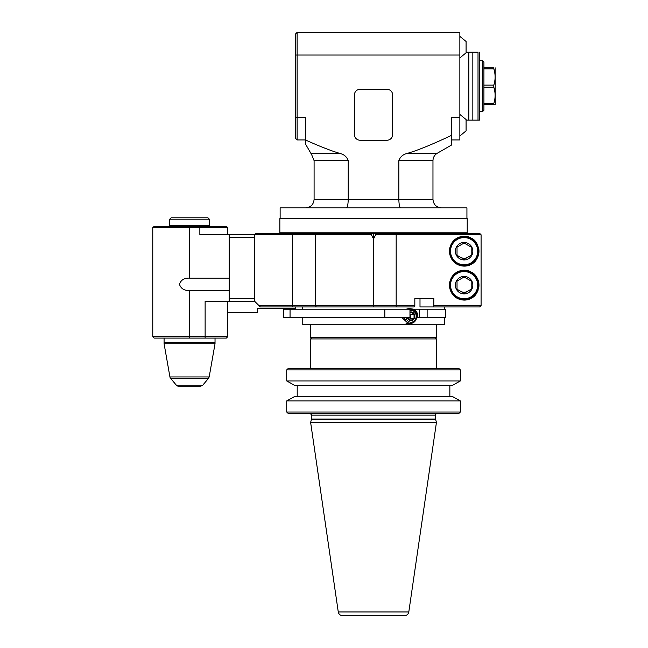 <?xml version="1.0" encoding="UTF-8"?>
<svg xmlns="http://www.w3.org/2000/svg" width="648" height="648" viewBox="0 0 648 648"><rect width="100%" height="100%" fill="white"/><g stroke="black" fill="none" stroke-linecap="round" stroke-linejoin="round"><path stroke-width="0.97" d="M467.216 232.794L279.847 232.794L279.847 218.635L467.216 218.635L467.216 232.794M291.454 232.794L291.454 233.361M280.13 218.635L280.13 207.886L466.933 207.886L466.933 218.635M400.683 207.886C399.589 207.417 398.982 204.582 398.844 199.39L348.219 199.39C348.081 204.59 347.474 207.417 346.38 207.886M348.219 160.639L314.094 160.639L314.094 199.39L348.219 199.39L348.219 160.639C346.826 156.719 343.894 154.264 339.422 153.293C330.893 150.749 319.618 146.327 305.605 140.033L305.605 144.196L310.854 153.293C311.834 154.994 311.834 154.994 310.854 153.293C311.834 154.994 311.834 154.994 310.854 153.293L339.422 153.293M459.861 55.04L297.108 55.04L297.108 32.4L459.861 32.4L459.861 139.952L451.364 139.952L451.364 117.312L459.861 117.312M451.364 135.44C451.364 148.53 451.364 148.53 451.364 135.44C432.2 144.447 417.628 150.401 407.641 153.293C403.169 154.264 400.237 156.719 398.844 160.639L398.844 199.39L432.969 199.39C433.471 204.549 436.307 207.376 441.458 207.886M398.844 160.639L432.969 160.639C433.075 157.44 434.492 154.985 437.214 153.293L451.364 145.12L451.364 139.952M295.699 117.312L295.699 55.04L297.108 55.04L297.108 117.312L295.699 117.312L295.699 138.542L297.108 139.952L295.699 138.542M305.605 139.952L297.108 139.952L297.108 117.312L305.605 117.312L305.605 140.033M386.978 140.235L360.086 140.235A5.662 5.662 0 0 1 354.424 134.573L354.424 94.948A5.662 5.662 0 0 1 360.086 89.286L386.978 89.286A5.662 5.662 0 0 1 392.639 94.948L392.639 134.573A5.662 5.662 0 0 1 386.978 140.235M297.108 32.4L295.699 33.818L295.699 55.04M479.431 52.213L479.674 118.503A5.662 5.662 0 0 1 479.431 120.139L478.013 120.139L478.013 52.213C480.03 52.213 480.03 52.213 478.013 52.213L466.082 52.213M466.082 120.139L478.013 120.139M479.674 86.176L479.674 60.701L482.501 60.701L482.501 111.65L479.674 111.65L479.674 86.176M482.501 60.701L483.918 62.119L483.918 110.233L482.501 111.65M495.104 67.781L495.234 104.336L483.918 104.571M483.918 67.781L493.792 67.781C495.55 67.781 495.55 67.781 493.792 67.781C495.55 67.781 495.55 67.781 493.792 67.781L493.792 68.834C495.55 74.261 495.55 79.696 493.792 85.123L493.792 87.229C495.55 92.664 495.55 98.091 493.792 103.518L493.792 104.571M493.792 103.518L483.918 103.518M483.918 87.229L493.792 87.229M493.792 85.123L483.918 85.123M483.918 68.834L493.792 68.834M459.861 114.445L466.082 119.54L466.082 130.864L459.861 135.959L466.082 130.864M466.082 41.488L459.861 36.393L466.082 41.488L466.082 52.812L459.861 57.907M467.645 291.284A7.079 7.079 0 0 1 460.566 291.284M467.645 257.313A7.079 7.079 0 0 1 460.566 257.313M406.037 317.706A5.945 5.144 90 0 0 411.035 322.234A5.945 5.144 90 0 0 416.178 316.289A5.945 5.144 90 0 0 411.035 310.343A5.945 5.144 90 0 0 409.965 310.473A5.945 5.144 -90 0 1 416.178 316.289A5.945 5.144 -90 0 1 411.65 322.186A5.945 5.144 -90 0 1 406.037 317.706M414.825 305.532L396.171 305.532L396.171 306.95L414.08 306.95L414.825 305.532L414.825 298.453L433.82 298.453L433.82 305.532L433.107 306.95L479.674 306.95L481.083 305.532L481.083 234.77L479.674 233.361L396.171 233.361L396.171 234.77L481.083 234.77L479.674 233.361M433.107 306.95L420.001 306.95L420.001 298.453L414.825 298.453M479.674 306.95L481.083 305.532L433.82 305.532M449.242 285.152C450.943 301.053 465.872 301.936 470.966 298.331C475.462 296.557 478.127 292.167 478.961 285.152C478.127 278.146 475.462 273.748 470.966 271.974C465.872 268.377 450.943 269.252 449.242 285.152M449.242 251.189C450.943 267.089 465.872 267.964 470.966 264.368C475.462 262.594 478.127 258.196 478.961 251.189C478.127 244.174 475.462 239.784 470.966 238.01C465.872 234.406 450.943 235.289 449.242 251.189M292.483 233.361L292.483 234.77L254.656 234.77L256.073 233.361L373.531 233.361L373.531 239.015L371.426 234.77L371.936 233.361M396.171 233.361L373.531 233.361M396.171 306.95L373.531 306.95L373.531 305.532L292.483 305.532L292.483 234.77L371.426 234.77M373.531 306.95L260.318 306.95L254.656 301.288L254.656 234.77L199.859 234.77L199.859 227.699L227.764 227.699L226.355 226.282L199.665 226.282L199.859 227.699L189.556 227.699L189.556 226.282L199.665 226.282M375.654 234.77L396.171 234.77L396.171 305.532L373.531 305.532L373.531 239.015L375.654 234.77L375.135 233.361M292.483 306.95L292.483 305.532L258.9 305.532M481.083 305.532L481.083 234.77M478.499 288.854A14.864 14.864 0 0 0 460.785 270.67M460.785 299.635A14.864 14.864 0 0 0 470.934 298.355M470.966 298.331A14.864 14.864 0 0 0 478.078 290.215M464.106 266.045A14.864 14.864 0 0 0 470.934 264.384M470.966 264.368A14.864 14.864 0 0 0 478.499 247.487M477.689 285.152A13.584 13.584 0 0 1 457.31 296.922A13.584 13.584 0 0 1 457.31 273.391A13.584 13.584 0 0 1 477.689 285.152M464.106 293.892A8.74 8.74 0 0 0 471.671 280.786A8.74 8.74 0 0 0 456.54 280.786A8.74 8.74 0 0 0 464.106 293.892M464.106 299.303A14.151 14.151 0 0 1 449.955 285.152A14.151 14.151 0 0 1 464.106 271.002A14.151 14.151 0 0 1 478.256 285.152A14.151 14.151 0 0 1 464.106 299.303M464.106 293.325L471.177 289.235L471.177 281.07L464.106 276.98L457.026 281.07L457.026 289.235L464.106 293.325M477.689 251.189A13.584 13.584 0 0 1 457.31 262.95A13.584 13.584 0 0 1 457.31 239.42A13.584 13.584 0 0 1 477.689 251.189M464.106 259.929A8.74 8.74 0 0 0 471.671 246.823A8.74 8.74 0 0 0 456.54 246.823A8.74 8.74 0 0 0 464.106 259.929M464.106 265.34A14.151 14.151 0 0 1 449.955 251.189A14.151 14.151 0 0 1 464.106 237.038A14.151 14.151 0 0 1 478.256 251.189A14.151 14.151 0 0 1 464.106 265.34M464.106 259.362L471.177 255.272L471.177 247.107L464.106 243.016L457.026 247.107L457.026 255.272L464.106 259.362M310.627 368.51L310.627 338.928L312.044 337.519M310.627 338.928L436.436 338.928L436.436 368.51M288.174 368.51L286.708 369.919L288.174 368.51L458.889 368.51L460.355 369.919L460.355 380.935L452.166 385.487L294.897 385.487L286.708 380.935L294.897 385.487L452.166 385.487L456.378 383.146M458.889 413.44L460.355 412.023L458.889 413.44L288.174 413.44L286.708 412.023L286.708 400.893L294.897 396.341L452.166 396.341L460.355 400.893L452.166 396.341L449.85 396.341L449.85 385.487M297.213 385.487L297.213 396.341L294.897 396.341L286.708 400.893L286.708 412.023L288.174 413.44M460.355 369.919L286.708 369.919L286.708 380.935L460.355 380.935L460.355 369.919L458.889 368.51M286.708 412.023L460.355 412.023L460.355 400.893L286.708 400.893M449.85 396.341L297.213 396.341M437.287 413.44A1.701 1.701 0 0 0 435.586 415.141L435.586 419.037L311.477 419.037L311.477 415.141L435.586 415.141M311.421 419.475L435.642 419.475L436.436 422.423L310.627 422.423L311.421 419.475A1.701 1.701 0 0 0 311.477 419.037M310.627 422.423L338.264 611.963C338.774 614.215 340.176 615.422 342.468 615.6L404.595 615.6A4.244 4.244 0 0 0 408.799 611.963L338.264 611.963M397.985 615.6L404.595 615.6M436.436 324.778L436.436 337.519L310.627 337.519L310.627 324.778M444.293 317.706L444.293 324.778L302.77 324.778L302.77 317.706M411.974 323.19L408.912 324.073L402.076 317.706M409.965 309.209L409.965 317.706L283.67 317.706L283.67 309.209L410.638 309.209A7.079 6.132 90 0 0 409.965 309.25M283.67 309.209L283.67 317.706M290.053 317.706L290.053 309.209M384.831 309.209L384.831 317.706M406.069 309.209L408.977 308.505L413.845 309.209A7.784 6.739 -90 0 1 417.66 317.706L416.64 317.706M408.564 324.057A7.784 6.739 90 0 0 411.043 323.344M411.043 309.226A7.784 6.739 90 0 0 408.588 308.513M413.845 309.209L419.612 309.209L419.612 317.706L417.66 317.706M419.612 309.209L445.703 309.209L445.703 317.706L419.612 317.706M302.373 306.95L302.77 309.209M427.129 309.209L427.129 317.706M404.636 317.706A7.079 6.132 90 0 0 410.638 323.36A7.079 6.132 90 0 0 416.769 316.289A7.079 6.132 90 0 0 410.638 309.209M410.638 323.36L406.069 323.36M407.454 317.706A4.366 3.783 90 0 0 411.035 320.655A4.366 3.783 90 0 0 414.777 315.665A4.366 3.783 90 0 0 409.965 312.093M407.867 317.706L407.916 318.33L410.986 320.371L414.048 318.33L414.048 314.248L410.986 312.198L409.965 312.822M414.048 318.33L410.557 318.33L410.557 314.248L409.965 313.851M409.188 319.245L410.557 318.33M414.048 314.248L410.557 314.248M229.181 237.605L254.656 237.605L254.656 298.453L229.181 298.453L229.181 234.77M254.656 301.288L229.181 301.288L229.181 298.453M229.181 301.288L205.124 301.288L205.124 338.078L226.355 338.078L227.764 336.668L227.764 301.288M229.181 278.138L189.556 278.138L189.556 227.699L152.766 227.699L154.175 226.282L208.802 226.282L209.369 225.715L209.369 219.202L169.744 219.202L169.744 225.715L209.369 225.715M152.766 336.668L154.175 338.078L189.556 338.078L189.556 336.668L152.766 336.668L152.766 227.699M227.764 336.668L189.556 336.668L189.556 290.474C184.324 290.741 180.962 288.684 179.447 284.302C180.962 279.92 184.324 277.871 189.556 278.138M189.556 338.078L205.124 338.078M189.556 290.474L229.181 290.474M169.744 219.202L171.161 217.793L207.951 217.793L209.369 219.202M199.365 217.793L179.755 217.793M169.744 225.715L170.311 226.282L189.556 226.282M215.031 338.078L215.031 343.74L164.082 343.74L164.082 342.33L215.031 342.33L164.082 342.33L164.082 338.078M215.031 343.74L209.174 376.958L169.938 376.958A2.827 2.827 0 0 0 170.562 378.286L208.551 378.286L202.767 385.187L176.345 385.187A2.827 2.827 0 0 0 178.516 386.2L200.597 386.2L202.767 385.187M227.764 312.611L257.483 312.611L257.483 308.359L295.699 308.359L295.699 306.95M437.214 153.293L407.641 153.293M468.836 52.213L468.836 120.139M472.838 120.139L472.838 52.213M316.264 306.95L315.39 305.532L315.39 234.77L316.264 233.361M455.609 233.361L455.609 232.794M314.094 199.39C313.591 204.549 310.757 207.376 305.605 207.886M314.094 160.639L311.664 154.694M432.969 160.639L432.969 199.39M435.019 337.519L436.436 338.928M311.477 415.141C312.053 415.06 311.486 414.501 309.776 413.44M435.586 419.037L435.642 419.475M408.799 611.963L436.436 422.423M444.293 309.209L444.69 306.95M227.764 234.77L227.764 227.699M169.938 376.958L164.082 343.74M209.174 376.958L208.551 378.286M176.345 385.187L170.562 378.286"/></g></svg>
